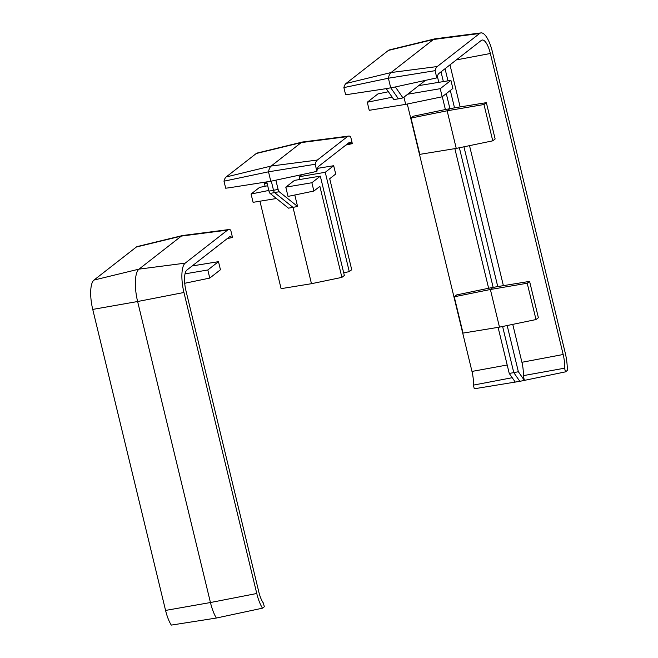 <?xml version="1.0" encoding="UTF-8"?>
<svg xmlns="http://www.w3.org/2000/svg" width="658" height="658" viewBox="0 0 658 658"><rect width="100%" height="100%" fill="white"/><g stroke="black" fill="none" stroke-linecap="round" stroke-linejoin="round"><path stroke-width="0.99" d="M232.052 237.587L232.455 237.275L230.711 230.078A21.599 6.958 79.5 0 0 228.762 229.568A21.599 6.958 79.5 0 0 227.569 230.086L185.194 263.142A24.864 8.011 79.5 0 0 183.944 292.489L256.768 593.5A24.864 8.011 79.5 0 0 262.509 608.173L264.31 606.766L263.422 603.098A17.634 5.683 -100.5 0 1 258.808 591.904L185.992 290.894A17.634 5.683 -100.5 0 1 186.872 270.084L229.247 237.028A14.369 4.631 -100.5 0 1 229.93 236.699A14.369 4.631 -100.5 0 1 232.052 237.587L227.265 238.574M262.509 608.173L216.35 618.043A27.439 8.842 -100.5 0 1 210.445 602.531L137.621 301.52A27.439 8.842 -100.5 0 1 138.994 269.138L181.369 236.082A24.165 7.789 -100.5 0 1 182.439 235.556A24.165 7.789 -100.5 0 1 182.71 235.506L228.762 229.568M218.489 261.654L207.813 269.986L209.77 278.079L220.446 269.747L218.489 261.654L192.161 265.955M209.77 278.079L184.717 283.277M207.813 269.986L185.021 273.86M182.439 235.556L137.325 246.536A21.599 6.958 79.5 0 0 136.371 247.013L93.995 280.061A24.864 8.011 79.5 0 0 92.745 309.416L165.569 610.427A24.864 8.011 79.5 0 0 171.31 625.1L216.35 618.043M407.294 104.022L471.983 371.425A17.634 5.683 79.5 0 1 473.39 385.119L474.278 388.779L515.255 382.076L509.234 373.423L513.783 372.634L519.828 381.327L524.385 380.398L518.356 371.737L507.178 325.537M515.263 382.084L519.828 381.327M386.238 88.641L345.623 94.793L343.879 87.604L388.393 78.22L390.696 87.72L398.427 98.832L402.976 97.902L395.359 86.946L386.238 88.641L393.854 99.588L398.427 98.832M441.016 71.845L443.369 81.592M446.272 93.6L449.908 108.619L447.144 110.783L456.249 148.404L492.76 140.828L483.975 104.515L486.352 102.656L495.137 138.97L492.76 140.828M456.249 148.404L419.804 154.367L411.011 118.053L413.397 116.195L445.392 109.532L442.291 96.701M438.812 82.332L437.405 76.525M445.392 109.532L454.514 107.838L450.311 90.45M480.982 32.9L434.93 38.838A27.439 8.842 79.5 0 0 434.617 38.896A27.439 8.842 79.5 0 0 433.408 39.496L391.033 72.544A24.165 7.789 79.5 0 0 388.393 78.22L435.078 70.677A21.599 6.958 -100.5 0 1 437.233 66.548L479.6 33.5A24.864 8.011 -100.5 0 1 480.982 32.9A24.864 8.011 -100.5 0 1 492.398 51.892L565.222 352.902A24.864 8.011 -100.5 0 1 567.278 370.454L565.477 371.86L564.589 368.192A17.634 5.683 79.5 0 0 563.182 354.498L490.358 53.487A17.634 5.683 79.5 0 0 482.125 40.039A17.634 5.683 79.5 0 0 481.278 40.442L438.911 73.49A14.369 4.631 79.5 0 0 437.216 77.562L436.822 77.874L435.078 70.677M343.879 87.604A21.599 6.958 -100.5 0 1 346.034 83.476L388.401 50.419A24.864 8.011 -100.5 0 1 389.503 49.876L434.617 38.896M403.938 97.145L405.682 104.359L442.192 96.784L440.235 88.69L450.919 80.358L452.877 88.452L442.192 96.784M405.682 104.359L369.237 110.322L367.279 102.229L392.193 97.211M367.279 102.229L377.963 93.897L388.385 91.733M411.011 118.053L447.144 110.783L483.975 104.515M459.374 147.754L493.146 287.349L490.383 289.504L499.48 327.133L535.999 319.549L527.214 283.244L529.591 281.385L538.376 317.699L535.999 319.549M499.48 327.133L463.035 333.096L454.25 296.783L456.636 294.924L488.631 288.253L454.851 148.634M488.631 288.253L497.752 286.567L463.939 146.808M502.613 326.483L513.783 372.634L518.356 371.737M509.234 373.423L498.09 327.355M454.25 296.783L490.383 289.504L527.214 283.244M425.57 80.276L402.976 97.902M447.983 80.835L445.047 68.703M512.755 324.378L521.926 362.287A16.869 5.437 -100.5 0 1 523.25 375.652L564.589 368.192M449.973 64.862L460.148 106.95M469.516 145.648L503.386 285.671M395.359 86.946L436.822 77.874M523.25 375.652L524.393 380.382L565.477 371.86M473.39 385.119L512.212 377.708M486.352 102.656L454.514 107.838M529.591 281.385L497.752 286.567M419.031 85.573L450.919 80.358M408.009 94.168L440.235 88.69M294.809 195.007L297.581 206.464L293.007 207.377L311.473 283.697L281.098 288.665L259.943 201.208M341.897 277.38L344.348 275.472L320.314 176.147L294.504 180.374L285.786 187.168L288.023 196.413L313.882 191.042L319.878 186.37L341.897 277.38L311.473 283.697M301.89 174.609L299.16 176.739L299.826 179.502M275.866 180.16L278.112 189.43A3.183 1.028 79.5 0 0 279.198 191.725L297.581 206.464M352.326 143.633L350.632 136.617A21.599 6.958 79.5 0 0 348.633 136.074L302.573 142.005A24.165 7.789 79.5 0 0 302.302 142.062L257.188 153.043A21.599 6.958 79.5 0 0 256.233 153.52L226.163 176.969A21.599 6.958 79.5 0 0 223.991 181.189L225.686 188.204L229.264 187.769L270.792 181.246L313.29 172.174L316.885 171.277L317.164 169.805A15.224 4.91 -100.5 0 1 318.842 166.17L348.913 142.712A15.224 4.91 -100.5 0 1 349.645 142.367A15.224 4.91 -100.5 0 1 351.536 142.992L352.326 143.633L345.935 145.031M223.991 181.189L268.505 171.812L270.792 181.246M302.302 142.062A24.165 7.789 79.5 0 0 301.232 142.589L271.17 166.046A24.165 7.789 79.5 0 0 268.505 171.812L315.19 164.261L316.885 171.277M348.633 136.074A21.599 6.958 79.5 0 0 347.432 136.593L317.362 160.042A21.599 6.958 79.5 0 0 315.19 164.261M271.31 181.139L273.522 190.294A3.265 1.053 79.5 0 0 274.641 192.646L293.007 207.377L288.459 208.158L270.076 193.419L279.198 191.725M266.753 181.879L268.99 191.124A3.183 1.028 79.5 0 0 270.076 193.419M333.688 165.717L325.249 172.297L349.275 271.622L351.726 269.714L329.707 178.705L335.703 174.025L333.688 165.717L317.534 168.358M349.275 271.622L343.69 272.782M266.605 181.904L264.45 183.582L265.1 186.272M264.45 183.582L267.041 183.064M325.249 172.297L299.16 176.739M267.691 185.737L259.515 187.431L251.076 194.011L253.091 202.327L276.434 198.51M251.076 194.011L268.826 190.442M320.314 176.147L311.876 182.735L285.786 187.168M311.876 182.735L313.882 191.042M227.569 230.086L181.369 236.082L136.371 247.013M185.194 263.142L138.994 269.138L93.995 280.061M183.944 292.489L137.621 301.52L92.745 309.416M256.768 593.5L210.445 602.531L165.569 610.427M346.034 83.476L391.033 72.544L437.233 66.548M388.401 50.419L433.408 39.496L479.6 33.5M521.926 362.287L563.182 354.498M456.315 59.911L490.358 53.487M471.983 371.425L507.195 365.001M351.536 142.992L347.498 143.814M226.163 176.969L271.17 166.046L317.362 160.042M256.233 153.52L301.232 142.589L347.432 136.593M278.112 189.43L268.99 191.124"/></g></svg>
